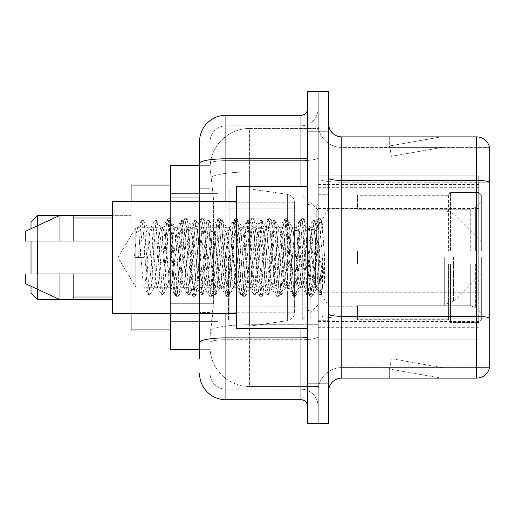 <?xml version="1.0" encoding="UTF-8"?>
<svg xmlns="http://www.w3.org/2000/svg" width="515" height="515" viewBox="0 0 515 515"><rect width="100%" height="100%" fill="white"/><g stroke="black" fill="none" stroke-linecap="round" stroke-linejoin="round"><path stroke-width="0.39" stroke-dasharray="2.58 1.93" d="M478.718 299.633L478.718 175.86L478.718 299.633M318.07 299.633L318.07 175.86L318.07 299.633M318.07 257.5L318.07 187.711L318.07 257.5M218 257.5L218 187.711L218 257.5M478.718 257.5L478.718 187.711L478.718 257.5M199.562 188.754L210.094 188.754L210.094 312.528L210.094 156.109L210.094 188.754L199.562 188.754L199.562 312.528L199.562 165.328L210.184 165.328L210.152 165.869A39.501 39.501 0 0 1 249.601 128.46L318.07 128.46L318.07 171.984L318.07 128.46L249.601 128.46L249.601 171.984L249.601 128.46A39.501 39.501 0 0 0 210.152 165.869L210.184 165.328L170.594 165.328L170.594 303.309L213.397 303.309L213.139 310.172L210.255 333.875L213.397 303.309L213.397 197.972L213.397 303.309L170.594 303.309L170.594 349.672L210.184 349.672L210.094 347.039A39.501 39.501 0 0 0 249.601 386.54L318.07 386.54L318.07 324.727L318.07 386.54L249.601 386.54L249.601 324.727L249.601 386.54A39.501 39.501 0 0 1 210.094 347.039L210.094 339.005L210.184 349.672L199.562 349.672M210.255 333.875L210.094 339.005L210.255 333.875M315.438 257.5L315.438 279.993L313.133 257.5L309.393 228.113L308.955 227.733L313.133 227.733L314.53 231.724L315.457 238.632L315.438 257.5L316.513 235.394L317.684 225.705L320.684 282.548L321.701 293.524L322.564 286.643L322.564 262.714C320.394 280.179 318.019 288.361 315.438 287.267L315.438 257.5L313.242 283.276L312.148 287.267L311.047 283.276L306.657 231.724L305.562 227.733L304.462 231.724L300.078 283.276L298.977 287.267L297.882 283.276L293.492 231.724L292.391 227.733L291.297 231.724L286.907 283.276L285.812 287.267L284.711 283.276L280.321 231.724L279.227 227.733L278.132 231.724L273.742 283.276L272.641 287.267L271.547 283.276L267.156 231.724L266.062 227.733L264.961 231.724L260.571 283.276L259.476 287.267L258.376 283.276L253.992 231.724L252.891 227.733L251.796 231.724L247.406 283.276L246.305 287.267L245.211 283.276L240.82 231.724L239.726 227.733L238.625 231.724L234.235 283.276L233.417 287.029L233.141 287.267L232.04 283.276L227.656 231.724L226.555 227.733L225.461 231.724L221.07 283.276L219.969 287.267L218.875 283.276L214.485 231.724L213.39 227.733L212.289 231.724L207.899 283.276L206.805 287.267L205.71 283.276L201.32 231.724L200.219 227.733L199.125 231.724L194.734 283.276L193.64 287.267L192.539 283.276L188.149 231.724L187.054 227.733L185.954 231.724L181.57 283.276L180.469 287.267L179.375 283.276L174.984 231.724L174.16 227.971L173.883 227.733L172.789 231.724L170.594 257.5L170.594 193.64L170.594 321.36L170.594 257.5L170.594 321.36L170.594 257.5L168.399 283.276L167.304 287.267L166.203 283.276L161.813 231.724L160.995 227.971L160.719 227.733L159.618 231.724L155.234 283.276L154.41 287.029L154.133 287.267L153.039 283.276L148.648 231.724L147.824 227.971L147.548 227.733L146.453 231.724L144.258 257.5L135.812 257.5L135.812 227.733L135.812 287.267L135.812 257.5L134.383 257.5L144.258 257.5M318.07 171.984L318.07 324.727L318.07 171.984L249.601 171.984L318.07 171.984M210.152 165.869C209.92 167.375 210.242 171.18 211.131 177.282L213.397 197.972L211.131 177.282C210.242 171.18 209.92 167.375 210.152 165.869A39.501 39.501 0 0 1 249.601 128.46M170.594 313.461L170.594 201.539M478.718 175.86L318.07 175.86L478.718 175.86M478.718 339.14L318.07 339.14L478.718 339.14M199.562 156.109L210.094 156.109L199.562 156.109L199.562 358.891L210.094 358.891L210.094 312.528L210.094 358.891L199.562 358.891L199.562 201.539M199.562 373.375A26.336 26.336 0 0 0 225.898 399.711L225.898 389.179A15.804 15.804 0 0 1 210.094 373.375L210.094 163.39L210.094 373.375A15.804 15.804 0 0 0 225.898 389.179L300.953 389.179L300.953 347.039L300.953 399.711A6.586 6.586 0 0 1 307.539 406.296L307.539 108.704L307.539 406.296M318.07 347.039L318.07 157.674L318.07 347.039M307.539 257.5L307.539 328.602L307.539 257.5M307.539 131.093L307.539 91.586L318.07 91.586L318.07 131.093L318.07 91.586L328.602 91.586L328.602 131.093L318.07 131.093L318.07 383.907L318.07 131.093L307.539 131.093L307.539 383.907L318.07 383.907L318.07 423.414L318.07 383.907L328.602 383.907L328.602 131.093M328.602 383.907L328.602 423.414L307.539 423.414L307.539 383.907M318.07 108.704L318.07 157.674L318.07 108.704A17.117 17.117 0 0 1 300.953 125.821A17.117 17.117 0 0 0 318.07 108.704A17.117 17.117 0 0 1 300.953 125.821L300.953 389.179L225.898 389.179L225.898 339.72L300.953 339.72A17.117 2.974 0 0 0 318.07 336.752A17.117 2.974 0 0 1 300.953 339.72L300.953 125.821L225.898 125.821L300.953 125.821M199.562 342.469A26.336 4.571 180 0 1 225.898 337.892L225.898 115.289A26.336 26.336 0 0 0 199.562 141.625A26.336 26.336 0 0 1 225.898 115.289L300.953 115.289A6.586 6.586 0 0 0 307.539 108.704A6.586 6.586 0 0 1 300.953 115.289L300.953 347.039L300.953 339.72L225.898 339.72L225.898 125.821L225.898 160.641L300.953 160.641A17.117 2.974 0 0 0 318.07 157.674A17.117 2.974 0 0 1 300.953 160.641L225.898 160.641L225.898 347.039L225.898 337.892L300.953 337.892A6.586 1.146 0 0 0 307.539 336.752M225.898 399.711L300.953 399.711M210.094 141.625L210.094 163.39L210.094 141.625A15.804 15.804 0 0 1 225.898 125.821A15.804 15.804 0 0 0 210.094 141.625A15.804 15.804 0 0 1 225.898 125.821M318.07 406.296A17.117 17.117 0 0 0 300.953 389.179A17.117 17.117 0 0 1 318.07 406.296A17.117 17.117 0 0 0 300.953 389.179M328.602 257.5L328.602 194.297L328.602 257.5M310.172 257.5L310.172 322.023L310.172 257.5M318.07 325.448L318.07 178.126L318.07 325.448M328.602 314.015L328.602 178.126L328.602 314.015A13.165 2.285 0 0 0 341.773 316.3L476.607 316.3A13.165 2.285 180 0 1 489.25 317.948L341.773 318.128L341.773 367.581A23.703 23.703 0 0 0 318.07 391.284A23.703 23.703 0 0 1 341.773 367.581L489.25 367.581L489.25 146.363A13.165 13.165 0 0 0 476.607 136.887L476.607 378.113A13.165 13.165 0 0 0 489.25 368.637L489.25 325.448L489.25 367.581L341.773 367.581L341.773 136.887A13.165 13.165 0 0 1 328.602 123.716L328.602 178.126L328.602 123.716M318.07 123.716L318.07 178.126L318.07 123.716A23.703 23.703 0 0 0 341.773 147.419A23.703 23.703 0 0 1 318.07 123.716A23.703 23.703 0 0 0 341.773 147.419L341.773 318.128A23.703 4.114 0 0 1 318.07 314.015A23.703 4.114 0 0 0 341.773 318.128L341.773 147.419L489.25 147.419L341.773 147.419M440.145 377.959A10.532 10.532 0 0 0 441.979 378.113L389.308 378.113L441.979 378.113A10.532 10.532 0 0 1 440.145 377.959A10.532 10.532 0 0 0 441.979 378.113A10.532 10.532 0 0 1 440.145 377.959A10.532 10.532 0 0 0 441.979 378.113A10.532 10.532 0 0 1 440.145 377.959L389.572 369.036L440.145 377.959M389.308 367.581L389.308 378.113L389.308 367.581L389.829 367.581L389.572 369.036L389.829 367.581L389.308 367.581L389.308 378.113L389.308 367.581L389.829 367.581L389.572 369.036L389.829 367.581L389.308 367.581L389.308 378.113L389.308 367.581L389.829 367.581L389.572 369.036L389.829 367.581L389.308 367.581M476.607 378.113L341.773 378.113L341.773 318.128L489.25 318.128L489.25 182.239L341.773 182.239A23.703 4.114 0 0 1 318.07 178.126A23.703 4.114 0 0 0 341.773 182.239L489.25 182.239M489.25 146.363A13.165 13.165 0 0 0 476.607 136.887L341.773 136.887M441.979 136.887L389.308 136.887L441.979 136.887A10.532 10.532 0 0 0 440.145 137.042A10.532 10.532 0 0 1 441.979 136.887A10.532 10.532 0 0 0 440.145 137.042A10.532 10.532 0 0 1 441.979 136.887A10.532 10.532 0 0 0 440.145 137.042A10.532 10.532 0 0 1 441.979 136.887M328.602 391.284A13.165 13.165 0 0 1 341.773 378.113M489.25 182.053L489.25 147.419L489.25 182.053A13.165 2.285 180 0 0 476.607 180.411L341.773 180.411A13.165 2.285 0 0 1 328.602 178.126M441.979 367.581L389.829 367.581L441.979 367.581L389.829 367.581L441.979 367.581L389.829 367.581L441.979 367.581L391.406 358.665L389.829 367.581L391.406 358.665L389.829 367.581L391.406 358.665L389.829 367.581L391.406 358.665L441.979 367.581M389.829 147.419L389.308 147.419L389.829 147.419L389.308 147.419L389.829 147.419L389.308 147.419L389.829 147.419L389.572 145.964L440.145 137.042L389.572 145.964L389.829 147.419L389.572 145.964L440.145 137.042L389.572 145.964L389.829 147.419L389.572 145.964L440.145 137.042L389.572 145.964L389.829 147.419L441.979 147.419L389.829 147.419L441.979 147.419L389.829 147.419L441.979 147.419L389.829 147.419L391.406 156.335L389.829 147.419M389.308 136.887L389.308 147.419L389.308 136.887M441.979 147.419L391.406 156.335L441.979 147.419M312.148 287.267L315.438 287.267C314.337 285.503 313.242 275.583 312.148 257.5L309.953 231.724L308.852 227.733L307.758 231.724L303.367 283.276L302.273 287.267L301.172 283.276L296.782 231.724L295.687 227.733L294.586 231.724L290.203 283.276L289.102 287.267L288.007 283.276L283.617 231.724L282.516 227.733L281.422 231.724L277.031 283.276L275.937 287.267L274.836 283.276L270.446 231.724L269.351 227.733L268.251 231.724L263.867 283.276L262.766 287.267L261.672 283.276L257.281 231.724L256.18 227.733L255.086 231.724L250.696 283.276L249.601 287.267L248.5 283.276L244.11 231.724L243.016 227.733L241.921 231.724L237.531 283.276L236.43 287.267L235.336 283.276L230.945 231.724L229.851 227.733L228.75 231.724L224.36 283.276L223.265 287.267L222.165 283.276L217.781 231.724L216.68 227.733L215.585 231.724L211.195 283.276L210.094 287.267L209 283.276L204.609 231.724L203.515 227.733L202.414 231.724L198.024 283.276L196.93 287.267L195.829 283.276L191.445 231.724L190.344 227.733L189.25 231.724L184.859 283.276L183.758 287.267L182.664 283.276L178.274 231.724L177.179 227.733L176.078 231.724L171.688 283.276L170.594 287.267L169.499 283.276L165.109 231.724L164.008 227.733L162.914 231.724L158.523 283.276L157.429 287.267L156.328 283.276L151.938 231.724L150.844 227.733L149.743 231.724L145.359 283.276L144.258 287.267L143.164 283.276L138.773 231.724L137.672 227.733L136.578 231.724L134.383 257.5M315.438 287.267L319.326 294.2L318.457 289.449L314.066 225.551L312.966 220.607L311.871 225.551L307.481 289.449L306.386 294.393L305.286 289.449L300.895 225.551L299.801 220.607L298.706 225.551L294.316 289.449L293.215 294.393L292.121 289.449L287.731 225.551L286.636 220.607L285.535 225.551L281.145 289.449L280.051 294.393L278.95 289.449L274.566 225.551L273.465 220.607L272.371 225.551L267.98 289.449L266.879 294.393L265.785 289.449L261.395 225.551L260.3 220.607L259.2 225.551L254.809 289.449L253.715 294.393L252.614 289.449L248.23 225.551L247.129 220.607L246.035 225.551L241.644 289.449L240.544 294.393L239.449 289.449L235.059 225.551L233.965 220.607L232.864 225.551L228.473 289.449L227.379 294.393L226.285 289.449L221.894 225.551L220.793 220.607L219.699 225.551L215.309 289.449L214.214 294.393L213.113 289.449L208.723 225.551L207.629 220.607L206.528 225.551L202.144 289.449L201.043 294.393L199.949 289.449L195.558 225.551L194.458 220.607L193.363 225.551L188.973 289.449L187.878 294.393L186.778 289.449L182.387 225.551L181.293 220.607L180.192 225.551L175.808 289.449L174.707 294.393L173.613 289.449L169.223 225.551L168.122 220.607L167.027 225.551L162.637 289.449L161.543 294.393L160.442 289.449L156.051 225.551L154.957 220.607L153.863 225.551L149.472 289.449L148.371 294.393L147.277 289.449L142.887 225.551L141.792 220.607L140.692 225.551L138.496 257.5M307.539 328.602L236.43 328.602L236.43 186.398L236.43 313.461L236.43 186.398L307.539 186.398M236.43 313.461L112.656 313.461L112.656 201.539L112.656 257.5L112.656 201.539L236.43 201.539M112.656 241.039L112.656 218L112.656 241.039L73.156 241.039L73.156 218L73.156 241.039L112.656 241.039L112.656 218L112.656 241.039L73.156 241.039L73.156 215.367L73.156 241.039L59.985 241.039L59.985 215.367L59.985 241.039L25.75 241.039L25.75 231.164L25.75 241.039L73.156 241.039L73.156 215.367L59.985 215.367L73.156 215.367M25.75 273.961L25.75 283.836L59.985 299.633L59.985 273.961L73.156 273.961L73.156 297.001L73.156 273.961L112.656 273.961L112.656 297.001L112.656 273.961L73.156 273.961L73.156 299.633L73.156 273.961L59.985 273.961L59.985 299.633L59.985 273.961L25.75 273.961L25.75 283.836L25.75 273.961L73.156 273.961L73.156 297.001L73.156 273.961L112.656 273.961L112.656 297.001L112.656 273.961M322.564 262.714L320.652 289.449L319.326 294.2M322.564 286.643L321.424 294.2L320.098 289.449L315.714 225.551L314.614 220.607L313.519 225.551L309.129 289.449L308.028 294.393L306.934 289.449L302.543 225.551L301.449 220.607L300.348 225.551L295.958 289.449L294.863 294.393L293.769 289.449L289.379 225.551L288.278 220.607L287.183 225.551L282.793 289.449L281.699 294.393L280.598 289.449L276.207 225.551L275.113 220.607L274.012 225.551L269.628 289.449L268.527 294.393L267.433 289.449L263.043 225.551L261.942 220.607L260.848 225.551L256.457 289.449L255.363 294.393L254.262 289.449L249.872 225.551L248.777 220.607L247.676 225.551L243.292 289.449L242.192 294.393L241.097 289.449L236.707 225.551L235.606 220.607L234.512 225.551L230.121 289.449L229.027 294.393L227.926 289.449L223.536 225.551L222.441 220.607L221.347 225.551L216.957 289.449L215.856 294.393L214.761 289.449L210.371 225.551L209.277 220.607L208.176 225.551L203.786 289.449L202.691 294.393L201.59 289.449L197.206 225.551L196.106 220.607L195.011 225.551L190.621 289.449L189.52 294.393L188.426 289.449L184.035 225.551L182.941 220.607L181.84 225.551L177.45 289.449L176.581 294.2L175.255 289.449L170.871 225.551L169.995 220.8L168.675 225.551L164.285 289.449L163.41 294.2L162.09 289.449L157.699 225.551L156.824 220.8L155.504 225.551L151.114 289.449L150.245 294.2L148.925 289.449L144.535 225.551L143.659 220.8L142.34 225.551L140.144 257.5M37.601 215.367L37.601 299.633L31.016 293.054L31.016 221.946L31.016 257.5L31.016 221.946L37.601 215.367L37.601 299.633L37.601 215.367L131.093 215.367L131.093 329.922L131.093 185.078L131.093 313.461M357.571 250.914L357.571 257.5L357.571 250.914L470.723 250.914L357.571 250.914L448.43 250.914L448.43 194.638L448.43 250.914L450.535 250.914L450.535 192.52L450.535 250.914L357.571 250.914L357.571 264.086L448.43 264.086L448.43 319.699L448.43 264.086L357.571 264.086L357.571 250.914M357.571 209.225L470.723 209.225L357.571 209.225L357.571 194.953L357.571 195.301L448.43 195.301L448.43 194.638L448.43 195.301L357.571 195.301L357.571 209.225M297.001 257.5L297.001 320.047L297.001 257.5M448.43 319.699L357.571 319.699L357.571 320.047L357.571 319.699L448.43 319.699L448.43 320.362L450.535 322.48L478.718 322.48L481.351 319.828L481.351 264.086L481.351 319.828L478.718 322.48L478.718 264.086L478.718 322.48L450.535 322.48L450.535 264.086L450.535 322.48L448.43 320.362L448.43 264.086L448.43 319.699M228.531 257.5L228.531 320.047L228.531 257.5M170.594 257.5L170.594 329.922L170.594 257.5M450.535 264.086L478.718 264.086L450.535 264.086M450.535 192.52L448.43 194.638L450.535 192.52L478.718 192.52L478.718 250.914L478.718 192.52L450.535 192.52M450.535 250.914L478.718 250.914L450.535 250.914M481.351 264.086L478.718 264.086L481.351 264.086L481.351 319.828L481.351 313.738L475.377 307.719L470.723 305.775L475.377 307.719L481.351 313.738L481.351 264.086L475.377 264.086L481.351 264.086M478.718 250.914L481.351 250.914L481.351 195.172L481.351 250.914L478.718 250.914M481.351 195.172L478.718 192.52L481.351 195.172L481.351 250.914L481.351 195.172M475.377 207.281L481.351 201.262L475.377 207.281L470.723 209.225L475.377 207.281L475.377 250.914L481.351 250.914L470.723 250.914L475.377 250.914L475.377 207.281M470.723 264.086L357.571 264.086L357.571 257.5L357.571 264.086L470.723 264.086L470.723 305.775L357.571 305.775L470.723 305.775L470.723 264.086M357.571 305.775L357.571 319.699L357.571 305.775M294.368 293.048L294.368 202.195L294.368 221.952L229.851 221.946L229.851 189.031L229.851 325.969L229.851 293.054L294.368 293.054L294.368 202.195L294.368 221.952L229.851 221.946L229.851 202.195L229.851 312.805L229.851 293.054L294.368 293.048M250.914 257.5L250.914 189.031L250.914 221.946L229.851 221.946L229.851 189.031L229.851 325.969L229.851 293.054L294.368 293.054L294.368 312.817L294.368 202.183L294.368 221.946L229.851 221.946L229.851 312.805L229.851 293.054L250.914 293.054L250.914 325.969L250.914 189.031L250.914 221.946L287.608 221.946L287.608 194.367L287.608 320.633L287.608 293.054L294.368 293.054L294.368 312.817C294.58 316.422 292.327 319.023 287.608 320.633L287.608 293.054L250.914 293.054L250.914 325.969L250.914 257.5M31.016 273.961L31.016 286.269M37.601 273.961L37.601 289.308M481.351 257.5L481.351 273.304L481.351 257.5M302.273 257.5L302.273 320.047L302.273 257.5M170.594 329.922L131.093 329.922L131.093 215.367L112.656 215.367M131.093 201.539L131.093 257.5L131.093 185.078L170.594 185.078M37.601 225.692L37.601 241.039M31.016 228.731L31.016 241.039M294.368 221.946L287.608 221.946L287.608 194.367L287.608 320.633L250.914 325.969L229.851 325.969L250.914 325.969L287.608 320.633C292.327 319.023 294.58 316.422 294.368 312.817L294.368 202.183C294.58 198.578 292.327 195.977 287.608 194.367L250.914 189.031L229.851 189.031L250.914 189.031L287.608 194.367C292.327 195.977 294.58 198.578 294.368 202.183L294.368 221.946M135.812 257.5L135.812 227.733L135.812 257.5M313.133 227.733L311.742 231.724L306.168 283.276L304.771 287.267L303.38 283.276L297.805 231.724L296.408 227.733L295.018 231.724L289.443 283.276L288.046 287.267L286.655 283.276L281.081 231.724L279.69 227.733L278.293 231.724L272.718 283.276L271.328 287.267L269.931 283.276L264.356 231.724L262.965 227.733L261.569 231.724L255.994 283.276L254.603 287.267L253.213 283.276L247.638 231.724L246.241 227.733L244.85 231.724L239.275 283.276L237.879 287.267L236.488 283.276L230.913 231.724L229.516 227.733L228.126 231.724L222.551 283.276L221.16 287.267L219.763 283.276L214.189 231.724L212.798 227.733L211.401 231.724L205.826 283.276L204.436 287.267L203.039 283.276L197.464 231.724L196.073 227.733L194.676 231.724L189.108 283.276L187.711 287.267L186.321 283.276L180.746 231.724L179.349 227.733L177.958 231.724L172.383 283.276L170.986 287.267L169.596 283.276L164.021 231.724L162.631 227.733L161.234 231.724L158.073 261.903L163.3 263.242L165.392 263.242L170.62 261.903L158.073 261.903M308.955 227.733L306.792 236.739L304.783 257.5L300.947 286.894L300.522 287.267L298.443 278.506L296.408 257.5L292.662 228.106L292.243 227.733L290.145 236.449L288.046 257.5L284.254 286.894L283.823 287.261L282.252 282.233L279.69 257.5L275.95 228.106L275.506 227.733L273.169 238.02L271.328 257.5L267.588 286.887L267.143 287.267L264.652 275.731L262.965 257.5L259.206 228.106L258.781 227.733L256.605 237.447L254.635 257.5L250.863 286.894L250.425 287.267L247.664 272.989L246.241 257.5L242.501 228.106L242.069 227.733L239.984 236.456L237.911 257.5L234.132 286.894L233.701 287.267L230.971 273.368L229.516 257.5L225.782 228.113L225.345 227.733L223.278 236.353L221.186 257.5L217.414 286.894L216.976 287.267L214.498 275.795L212.798 257.5L208.981 228.106L208.562 227.733L206.431 237.344L204.449 257.5L200.618 286.894L200.2 287.267L198.217 278.667L196.073 257.5L192.269 228.106L191.87 227.733L189.848 236.469L183.977 286.894L183.552 287.267L181.241 276.774L179.349 257.5L175.609 228.113L175.171 227.733L173.478 233.366L170.62 261.903M315.438 279.993L316.892 288.355L320.645 232.394L322.158 221.321L324.489 255.266L324.489 283.224L319.879 257.5L315.457 238.632M25.75 241.039L25.75 231.164L59.985 215.367L59.985 241.039L25.75 241.039M73.156 241.039L59.985 241.039M34.466 273.961L59.985 273.961M73.156 299.633L59.985 299.633L73.156 299.633L73.156 273.961M324.489 283.224L319.751 223.883L318.36 218.682L316.963 223.883L311.388 291.117L309.998 296.318L308.601 291.117L303.032 223.883L301.636 218.682L300.245 223.883L294.67 291.117L293.273 296.318L291.883 291.117L286.308 223.883L284.911 218.682L283.52 223.883L277.946 291.117L276.555 296.318L275.158 291.117L269.583 223.883L268.193 218.682L266.796 223.883L261.221 291.117L259.83 296.318L258.433 291.117L252.859 223.883L251.468 218.682L250.071 223.883L244.503 291.117L243.106 296.318L241.715 291.117L236.14 223.883L234.743 218.682L233.353 223.883L227.778 291.117L226.381 296.318L224.991 291.117L219.416 223.883L218.019 218.682L216.628 223.883L211.053 291.117L209.663 296.318L208.266 291.117L202.691 223.883L201.301 218.682L199.904 223.883L194.329 291.117L192.938 296.318L191.541 291.117L185.966 223.883L184.576 218.682L183.186 223.883L177.611 291.117L176.214 296.318L174.823 291.117L169.248 223.883L167.851 218.682L166.461 223.883L163.3 263.242M324.489 255.266L321.843 223.883L320.452 218.682L319.055 223.883L313.481 291.117L312.09 296.318L310.693 291.117L305.118 223.883L303.728 218.682L302.331 223.883L296.756 291.117L295.365 296.318L293.968 291.117L288.4 223.883L287.003 218.682L285.613 223.883L280.038 291.117L278.641 296.318L277.25 291.117L271.675 223.883L270.278 218.682L268.888 223.883L263.313 291.117L261.923 296.318L260.526 291.117L254.951 223.883L253.56 218.682L252.163 223.883L246.588 291.117L245.198 296.318L243.801 291.117L238.226 223.883L236.836 218.682L235.439 223.883L229.87 291.117L228.473 296.318L227.083 291.117L221.508 223.883L220.111 218.682L218.721 223.883L213.146 291.117L211.749 296.318L210.358 291.117L204.783 223.883L203.386 218.682L201.996 223.883L196.421 291.117L195.03 296.318L193.634 291.117L188.059 223.883L186.668 218.682L185.271 223.883L179.696 291.117L178.306 296.318L176.909 291.117L171.334 223.883L169.944 218.682L168.553 223.883L165.392 263.242M478.718 292.778L318.07 292.778M249.601 324.727A39.501 6.862 180 0 0 210.571 330.527A39.501 6.862 180 0 1 249.601 324.727L318.07 324.727L249.601 324.727L249.601 171.984L249.601 324.727M211.131 177.282A39.501 6.862 180 0 1 249.601 171.984A39.501 6.862 180 0 0 211.131 177.282M210.094 347.039A39.501 39.501 0 0 0 249.601 386.54M199.562 197.972L170.594 197.972M478.718 208.504L318.07 208.504M478.718 184.525L318.07 184.525M478.718 321.469L318.07 321.469M199.562 163.39A26.336 4.571 180 0 1 225.898 158.813L300.953 158.813A6.586 1.146 -0 0 0 307.539 157.674M225.898 201.539L225.898 313.461M300.953 328.602L300.953 186.398M225.898 160.641A15.804 2.742 180 0 0 210.094 163.39A15.804 2.742 180 0 1 225.898 160.641M225.898 339.72A15.804 2.742 180 0 0 210.094 342.469A15.804 2.742 180 0 1 225.898 339.72M225.898 389.179A15.804 15.804 0 0 1 210.094 373.375M210.094 312.528L199.562 312.528L210.094 312.528M318.07 391.284A23.703 23.703 0 0 1 341.773 367.581M316.757 257.5L316.757 204.828L316.757 257.5M308.852 257.5L308.852 310.172L308.852 257.5M470.723 209.225L470.723 250.914L470.723 209.225M475.377 264.086L475.377 307.719L475.377 264.086M453.606 257.5L453.606 301.05L453.606 257.5M444.291 257.5L444.291 304.906L444.291 257.5M478.718 187.711L318.07 187.711M170.594 193.64L218 193.64L170.594 193.64M170.594 321.36L218 321.36L170.594 321.36M318.07 327.289L478.718 327.289M307.539 204.828L318.07 204.828L307.539 204.828M307.539 310.172L318.07 310.172L307.539 310.172M318.07 194.297L328.602 194.297L318.07 194.297M310.172 322.023L318.07 322.023L310.172 322.023M310.172 192.977L318.07 192.977L310.172 192.977M318.07 320.703L328.602 320.703L318.07 320.703M162.631 227.733L135.812 227.733L117.922 257.5L135.812 287.267L117.922 257.5L135.812 227.733L137.672 227.733M147.548 227.733L150.844 227.733M160.719 227.733L164.008 227.733M173.883 227.733L177.179 227.733M187.054 227.733L190.344 227.733M200.219 227.733L203.515 227.733M213.39 227.733L216.68 227.733M226.555 227.733L229.851 227.733M239.726 227.733L243.016 227.733M252.891 227.733L256.18 227.733M266.062 227.733L269.351 227.733M279.227 227.733L282.516 227.733M292.391 227.733L295.687 227.733M305.562 227.733L308.852 227.733M170.986 287.267L144.258 287.267M154.133 287.267L157.429 287.267M167.304 287.267L170.594 287.267M180.469 287.267L183.758 287.267M193.64 287.267L196.93 287.267M206.805 287.267L210.094 287.267M219.969 287.267L223.265 287.267M233.141 287.267L236.43 287.267M246.305 287.267L249.601 287.267M259.476 287.267L262.766 287.267M272.641 287.267L275.937 287.267M285.812 287.267L289.102 287.267M298.977 287.267L302.273 287.267M308.852 204.828L316.757 204.828L318.07 203.515L316.757 204.828L308.852 204.828L307.539 203.515M308.852 310.172L316.757 310.172L318.07 311.485L316.757 310.172L308.852 310.172L307.539 311.485M317.523 225.647L321.927 221.244M321.695 293.524L316.622 288.452M73.156 218L112.656 218M73.156 297.001L112.656 297.001M319.551 294.393L321.199 294.393M312.966 220.607L314.614 220.607M306.386 294.393L308.028 294.393M299.801 220.607L301.449 220.607M293.215 294.393L294.863 294.393M286.636 220.607L288.278 220.607M280.051 294.393L281.699 294.393M273.465 220.607L275.113 220.607M266.879 294.393L268.527 294.393M260.3 220.607L261.942 220.607M253.715 294.393L255.363 294.393M247.129 220.607L248.777 220.607M240.544 294.393L242.192 294.393M233.965 220.607L235.606 220.607M227.379 294.393L229.027 294.393M220.793 220.607L222.441 220.607M214.214 294.393L215.856 294.393M207.629 220.607L209.277 220.607M201.043 294.393L202.691 294.393M194.458 220.607L196.106 220.607M187.878 294.393L189.52 294.393M181.293 220.607L182.941 220.607M174.707 294.393L176.355 294.393M168.122 220.607L169.77 220.607M161.543 294.393L163.184 294.393M154.957 220.607L156.605 220.607M148.371 294.393L150.019 294.393M141.792 220.607L143.434 220.607M317.684 225.705L314.839 220.8M321.843 293.479L321.424 294.2M308.253 294.2L312.418 287.029M301.668 220.8L305.839 227.971M295.089 294.2L299.254 287.029M288.503 220.8L292.668 227.971M281.917 294.2L286.089 287.029M275.338 220.8L279.503 227.971M268.753 294.2L272.918 287.029M262.167 220.8L266.332 227.971M255.582 294.2L259.753 287.029M249.003 220.8L253.168 227.971M242.417 294.2L246.582 287.029M235.831 220.8L239.996 227.971M229.246 294.2L233.417 287.029M222.667 220.8L226.832 227.971M216.081 294.2L220.246 287.029M209.496 220.8L213.667 227.971M202.916 294.2L207.082 287.029M196.331 220.8L200.496 227.971M189.745 294.2L193.91 287.029M183.16 220.8L187.331 227.971M176.581 294.2L180.746 287.029M169.995 220.8L174.16 227.971M163.41 294.2L167.575 287.029M156.824 220.8L160.995 227.971M150.245 294.2L154.41 287.029M143.659 220.8L147.824 227.971M308.575 227.971L312.747 220.8M301.996 287.029L306.161 294.2M295.41 227.971L299.576 220.8M288.825 287.029L292.996 294.2M282.246 227.971L286.411 220.8M275.66 287.029L279.825 294.2M269.075 227.971L273.24 220.8M262.489 287.029L266.661 294.2M255.91 227.971L260.075 220.8M249.324 287.029L253.489 294.2M242.739 227.971L246.904 220.8M236.153 287.029L240.325 294.2M229.574 227.971L233.739 220.8M222.989 287.029L227.154 294.2M216.403 227.971L220.575 220.8M209.824 287.029L213.989 294.2M203.238 227.971L207.403 220.8M196.653 287.029L200.818 294.2M190.067 227.971L194.239 220.8M183.488 287.029L187.653 294.2M176.903 227.971L181.068 220.8M170.317 287.029L174.482 294.2M163.731 227.971L167.903 220.8M157.152 287.029L161.317 294.2M150.567 227.971L154.732 220.8M143.981 287.029L148.153 294.2M137.402 227.971L141.567 220.8M37.601 299.633L112.656 299.633M357.571 306.219L328.602 306.219L299.331 257.5L328.602 208.781L357.571 208.781M481.351 273.304L453.606 301.05L444.291 304.906L318.07 304.906L302.273 320.047L297.001 320.047L357.571 320.047M228.531 306.876L297.001 306.876L228.531 306.876M170.594 320.047L228.531 320.047L170.594 320.047M170.594 194.953L228.531 194.953L170.594 194.953M228.531 208.124L297.001 208.124L228.531 208.124M481.351 241.696L453.606 213.95L444.291 210.094L318.07 210.094L302.273 194.953L297.001 194.953L357.571 194.953M294.368 202.195L229.851 202.195L294.368 202.195M294.368 312.805L229.851 312.805L294.368 312.805M175.171 227.733L179.349 227.733M191.87 227.733L196.073 227.733M208.562 227.733L212.798 227.733M225.345 227.733L229.516 227.733M242.069 227.733L246.241 227.733M258.781 227.733L262.965 227.733M275.506 227.733L279.69 227.733M292.243 227.733L296.408 227.733M183.552 287.267L187.711 287.267M200.2 287.267L204.436 287.267M216.976 287.267L221.16 287.267M233.701 287.267L237.879 287.267M250.425 287.267L254.603 287.267M267.143 287.267L271.328 287.267M283.823 287.267L288.046 287.267M300.522 287.267L304.771 287.267M318.36 218.682L320.452 218.682M309.998 296.318L312.09 296.318M301.636 218.682L303.728 218.682M293.273 296.318L295.365 296.318M284.911 218.682L287.003 218.682M276.555 296.318L278.641 296.318M268.193 218.682L270.278 218.682M259.83 296.318L261.923 296.318M251.468 218.682L253.56 218.682M243.106 296.318L245.198 296.318M234.743 218.682L236.836 218.682M226.381 296.318L228.473 296.318M218.019 218.682L220.111 218.682M209.663 296.318L211.749 296.318M201.301 218.682L203.386 218.682M192.938 296.318L195.03 296.318M184.576 218.682L186.668 218.682M176.214 296.318L178.306 296.318M167.851 218.682L169.944 218.682M316.899 288.355L312.431 296.028M322.158 221.321L320.793 218.972M304.069 218.972L309.393 228.106M295.707 296.028L301.011 286.926M287.344 218.972L292.668 228.106M278.982 296.028L284.293 286.919M270.62 218.972L275.95 228.106M262.264 296.028L267.588 286.894M253.901 218.972L259.219 228.1M245.539 296.028L250.863 286.894M237.177 218.972L242.501 228.106M228.815 296.028L234.138 286.894M220.452 218.972L225.776 228.106M212.09 296.028L217.414 286.894M203.728 218.972L209.039 228.074M195.372 296.028L200.676 286.926M187.009 218.972L192.314 228.081M178.647 296.028L183.971 286.894M170.285 218.972L175.609 228.106M312.695 228.106L318.019 218.972M304.333 286.894L309.657 296.028M295.971 228.106L301.294 218.972M287.608 286.894L292.932 296.028M279.246 228.106L284.57 218.972M270.884 286.894L276.207 296.028M262.521 228.106L267.851 218.972M254.165 286.894L259.489 296.028M245.803 228.106L251.127 218.972M237.441 286.894L242.765 296.028M229.078 228.106L234.402 218.972M220.716 286.894L226.04 296.028M212.354 228.106L217.678 218.972M203.992 286.894L209.322 296.028M195.629 228.106L200.959 218.972M187.273 286.894L192.597 296.028M178.911 228.106L184.235 218.972M170.549 286.894L175.873 296.028M162.186 228.106L167.51 218.972"/><path stroke-width="0.77" d="M199.562 188.754L199.562 156.109L199.562 165.328L170.594 165.328L170.594 201.539M199.562 349.672L170.594 349.672L170.594 313.461M199.562 358.891L199.562 313.461L199.562 358.891M307.539 383.907L307.539 423.414L318.07 423.414L318.07 383.907L318.07 423.414L328.602 423.414L328.602 383.907L318.07 383.907L318.07 131.093L318.07 383.907L307.539 383.907L307.539 131.093L318.07 131.093L318.07 91.586L318.07 131.093L328.602 131.093L328.602 383.907M328.602 131.093L328.602 91.586L307.539 91.586L307.539 131.093M225.898 313.461L225.898 399.711L300.953 399.711L300.953 328.602M199.562 201.539L199.562 141.625A26.336 26.336 0 0 1 225.898 115.289L300.953 115.289A6.586 6.586 0 0 0 307.539 108.704M199.562 141.625L199.562 156.109M307.539 406.296A6.586 6.586 0 0 0 300.953 399.711M225.898 399.711A26.336 26.336 0 0 1 199.562 373.375M328.602 391.284A13.165 13.165 0 0 1 341.773 378.113L476.607 378.113L476.607 136.887L341.773 136.887A13.165 13.165 0 0 1 328.602 123.716A13.165 13.165 0 0 0 341.773 136.887L341.773 378.113M489.25 146.363A13.165 13.165 0 0 0 476.607 136.887A13.165 13.165 0 0 1 489.25 146.363L489.25 368.637A13.165 13.165 0 0 1 476.607 378.113M489.25 182.239L489.25 317.948A13.165 2.285 180 0 0 476.607 316.3L341.773 316.3A13.165 2.285 -0 0 1 328.602 314.015M31.016 241.039L31.016 273.961M31.016 286.269L31.016 293.054L37.601 299.633L112.656 299.633M37.601 241.039L37.601 273.961M37.601 289.308L37.601 299.633M131.093 313.461L131.093 329.922L170.594 329.922M170.594 185.078L131.093 185.078L131.093 201.539M31.016 228.731L31.016 221.946L37.601 215.367L37.601 225.692M307.539 186.398L236.43 186.398L236.43 328.602L307.539 328.602M236.43 201.539L112.656 201.539L112.656 313.461L236.43 313.461M37.601 215.367L59.985 215.367L59.985 241.039L112.656 241.039M73.156 241.039L73.156 215.367L59.985 215.367L25.75 231.164L25.75 241.039L59.985 241.039M112.656 273.961L73.156 273.961L73.156 299.633M25.75 273.961L25.75 283.836L59.985 299.633L59.985 273.961L34.466 273.961M73.156 273.961L59.985 273.961M199.562 197.972L170.594 197.972M307.539 336.752A6.586 1.146 0 0 1 300.953 337.892L225.898 337.892A26.336 4.571 180 0 0 199.562 342.469M225.898 115.289L225.898 158.813L300.953 158.813L300.953 115.289M199.562 163.39A26.336 4.571 180 0 1 225.898 158.813L225.898 201.539M300.953 186.398L300.953 158.813A6.586 1.146 0 0 0 307.539 157.674M489.25 182.053A13.165 2.285 180 0 0 476.607 180.411L341.773 180.411A13.165 2.285 -0 0 1 328.602 178.126M73.156 215.367L112.656 215.367M308.852 204.828L307.539 203.515M73.156 218L112.656 218M73.156 297.001L112.656 297.001M308.852 310.172L307.539 311.485"/></g></svg>

